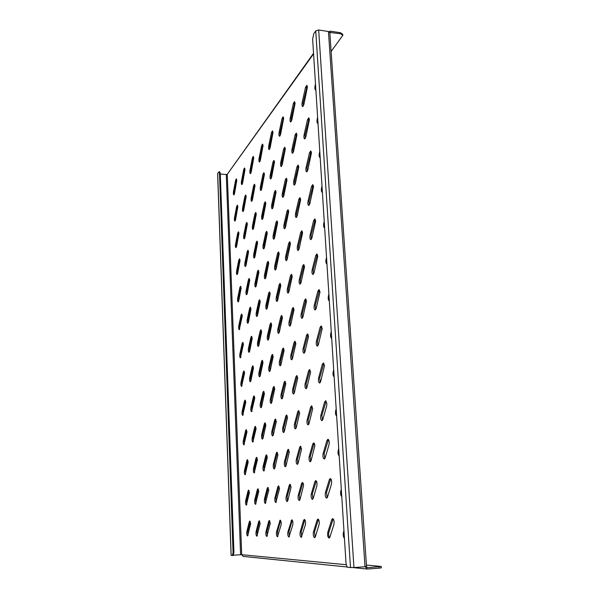 <?xml version="1.0" encoding="UTF-8"?>
<svg xmlns="http://www.w3.org/2000/svg" width="599" height="599" viewBox="0 0 599 599"><rect width="100%" height="100%" fill="white"/><g stroke="black" fill="none" stroke-linecap="round" stroke-linejoin="round"><path stroke-width="0.9" d="M307.437 86.99L303.903 104.496L302.675 106.577C301.971 106.15 301.806 104.818 302.173 102.579L305.475 87.499L306.748 85.335L307.437 86.99M295.112 103.283L291.825 120.002L290.695 121.956C290.028 121.537 289.871 120.242 290.223 118.07L293.293 103.672L294.461 101.643L295.112 103.283M283.664 118.415L280.594 134.416L279.561 136.25C278.932 135.846 278.775 134.58 279.104 132.469L281.972 118.707L283.042 116.805L283.664 118.415M273.009 132.506L270.127 147.841L269.176 149.578C268.577 149.181 268.434 147.953 268.741 145.901L271.429 132.716L272.418 130.919L273.009 132.506M263.051 145.662L260.348 160.39L259.472 162.03C258.903 161.64 258.768 160.442 259.06 158.45L261.583 145.797L262.489 144.097L263.051 145.662M253.736 157.979L251.198 172.138L250.382 173.688C249.843 173.306 249.716 172.145 249.993 170.198L252.366 158.039L253.205 156.436L253.736 157.979M245.006 169.524L242.61 183.152L241.854 184.634C241.337 184.26 241.217 183.122 241.479 181.227L243.718 169.532L244.489 168.005L245.006 169.524M236.8 180.374L234.531 193.514L233.835 194.922C233.34 194.555 233.221 193.447 233.475 191.598L235.587 180.329L236.313 178.876L236.8 180.374M309.436 119.59L305.857 136.946L304.644 138.931C303.903 138.489 303.715 137.119 304.097 134.827L307.444 119.905L308.702 117.838L309.436 119.59M296.932 134.812L293.6 151.39L292.492 153.254C291.788 152.82 291.616 151.487 291.975 149.271L295.082 135.022L296.235 133.083L296.932 134.812M285.319 148.941L282.211 164.807L281.193 166.567C280.527 166.14 280.362 164.845 280.699 162.688L283.604 149.069L284.66 147.242L285.319 148.941M274.514 162.097L271.602 177.304L270.666 178.966C270.037 178.547 269.879 177.289 270.201 175.193L272.919 162.142L273.885 160.42L274.514 162.097M264.436 174.369L261.696 188.97L260.835 190.542C260.243 190.138 260.093 188.91 260.393 186.873L262.946 174.346L263.837 172.722L264.436 174.369M255.002 185.847L252.434 199.886L251.632 201.384C251.071 200.979 250.929 199.789 251.213 197.805L253.609 185.772L254.433 184.23L255.002 185.847M246.167 196.607L243.741 210.129L242.999 211.544C242.468 211.155 242.333 209.994 242.595 208.063L244.856 196.479L245.627 195.012L246.167 196.607M237.863 206.707L235.579 219.751L234.89 221.098C234.374 220.717 234.246 219.586 234.501 217.707L236.635 206.535L237.346 205.143L237.863 206.707M311.473 152.79L307.841 169.996L306.651 171.883C305.864 171.411 305.67 170.004 306.059 167.668L309.451 152.902L310.686 150.941L311.473 152.79M298.781 166.904L295.404 183.339L294.311 185.113C293.57 184.657 293.383 183.287 293.75 181.018L296.909 166.926L298.032 165.084L298.781 166.904M287.003 180L283.851 195.723L282.855 197.4C282.159 196.951 281.979 195.626 282.324 193.425L285.266 179.947L286.3 178.203L287.003 180M276.049 192.174L273.099 207.254L272.186 208.834C271.527 208.4 271.354 207.112 271.676 204.97L274.432 192.054L275.383 190.415L276.049 192.174M265.836 203.533L263.066 218.006L262.22 219.511C261.598 219.084 261.441 217.834 261.741 215.752L264.331 203.353L265.2 201.803L265.836 203.533M256.29 214.143L253.684 228.069L252.905 229.499C252.314 229.08 252.164 227.86 252.449 225.838L254.874 213.925L255.683 212.45L256.29 214.143M247.342 224.093L244.894 237.504L244.167 238.859C243.606 238.447 243.464 237.264 243.733 235.295L246.024 223.824L246.773 222.424L247.342 224.093M238.949 233.423L236.635 246.361L235.954 247.657C235.422 247.252 235.287 246.092 235.549 244.182L237.706 233.123L238.402 231.783L238.949 233.423M313.554 186.618L309.863 203.653L308.702 205.442C307.871 204.948 307.654 203.503 308.051 201.107L311.495 186.521L312.708 184.649L313.554 186.618M300.668 199.572L297.239 215.85L296.176 217.534C295.389 217.055 295.187 215.655 295.562 213.334L298.766 199.407L299.867 197.648L300.668 199.572M288.718 211.589L285.521 227.163L284.547 228.758C283.814 228.294 283.619 226.931 283.971 224.677L286.958 211.357L287.969 209.695L288.718 211.589M277.614 222.753L274.627 237.691L273.728 239.203C273.032 238.746 272.852 237.421 273.181 235.235L275.974 222.469L276.903 220.904L277.614 222.753M267.266 233.161L264.459 247.514L263.635 248.944C262.976 248.495 262.811 247.207 263.118 245.088L265.731 232.831L266.592 231.341L267.266 233.161M257.592 242.887L254.957 256.686L254.193 258.049C253.579 257.615 253.414 256.365 253.706 254.298L256.162 242.513L256.956 241.105L257.592 242.887M248.54 251.992L246.062 265.29L245.35 266.585C244.766 266.158 244.609 264.938 244.886 262.931L247.2 251.587L247.934 250.24L248.54 251.992M240.042 260.535L237.706 273.361L237.047 274.597C236.493 274.177 236.343 272.994 236.605 271.04L238.791 260.101L239.473 258.82L240.042 260.535M315.666 221.076L311.929 237.93L310.791 239.63C309.908 239.113 309.676 237.623 310.087 235.167L313.577 220.761L314.76 218.987L315.666 221.076M302.585 232.839L299.103 248.944L298.07 250.547C297.246 250.038 297.022 248.6 297.404 246.219L300.653 232.464L301.731 230.795L302.585 232.839M290.463 243.733L287.221 259.15L286.27 260.67C285.498 260.176 285.289 258.775 285.648 256.469L288.673 243.306L289.661 241.734L290.463 243.733M279.201 253.856L276.176 268.644L275.3 270.082C274.574 269.595 274.372 268.24 274.709 266.008L277.539 253.384L278.445 251.894L279.201 253.856M268.711 263.283L265.874 277.487L265.065 278.849C264.384 278.378 264.196 277.06 264.518 274.896L267.161 262.781L268 261.366L268.711 263.283M258.918 272.081L256.252 285.753L255.511 287.048C254.86 286.592 254.687 285.311 254.987 283.207L257.473 271.549L258.244 270.209L258.918 272.081M249.753 280.317L247.245 293.495L246.556 294.73C245.942 294.281 245.777 293.031 246.062 290.987L248.398 279.763L249.117 278.483L249.753 280.317M241.157 288.044L238.791 300.75L238.147 301.933C237.571 301.492 237.414 300.279 237.683 298.295L239.885 287.468L240.551 286.247L241.157 288.044M317.822 256.192L314.026 272.867L312.925 274.469C311.989 273.915 311.735 272.38 312.154 269.864L315.703 255.653L316.849 253.976L317.822 256.192M304.539 266.705L301.012 282.638L300.002 284.158C299.133 283.619 298.894 282.136 299.283 279.703L302.577 266.121L303.626 264.541L304.539 266.705M292.237 276.438L288.95 291.698L288.029 293.136C287.213 292.612 286.988 291.174 287.355 288.815L290.418 275.825L291.384 274.327L292.237 276.438M280.819 285.476L277.749 300.114L276.895 301.477C276.132 300.968 275.922 299.575 276.266 297.291L279.127 284.832L280.01 283.417L280.819 285.476M270.186 293.892L267.311 307.953L266.525 309.249C265.806 308.755 265.612 307.399 265.934 305.183L268.614 293.218L269.43 291.87L270.186 293.892M260.266 301.739L257.57 315.276L256.844 316.512C256.162 316.025 255.983 314.707 256.282 312.566L258.798 301.05L259.554 299.77L260.266 301.739M250.988 309.084L248.45 322.127L247.776 323.303C247.14 322.831 246.96 321.551 247.245 319.469L249.611 308.373L250.315 307.152L250.988 309.084M242.288 315.965L239.271 329.675C238.664 329.218 238.499 327.967 238.769 325.946L241 315.246L241.652 314.078L242.288 315.965M320.023 291.983L316.167 308.455L315.096 309.968C314.116 309.384 313.839 307.804 314.265 305.22L317.867 291.211L318.975 289.631L320.023 291.983M306.523 301.207L302.944 316.953L301.971 318.383C301.057 317.814 300.795 316.287 301.192 313.794L304.532 300.399L305.55 298.908L306.523 301.207M294.042 309.735L290.71 324.815L289.819 326.17C288.958 325.624 288.718 324.141 289.092 321.73L292.2 308.912L293.128 307.497L294.042 309.735M282.458 317.642L279.351 332.123L278.528 333.411C277.726 332.872 277.494 331.442 277.846 329.106L280.751 316.804L281.605 315.463L282.458 317.642M271.684 325.002L268.771 338.922L268.015 340.142C267.259 339.626 267.049 338.233 267.379 335.972L270.089 324.156L270.883 322.883L271.684 325.002M261.636 331.868L258.903 345.264L258.199 346.432C257.488 345.923 257.293 344.575 257.6 342.381L260.146 331.015L260.879 329.802L261.636 331.868M252.239 338.293L249.671 351.201L249.012 352.317C248.353 351.823 248.166 350.505 248.458 348.378L250.846 337.424L251.528 336.264L252.239 338.293M243.434 344.305L240.409 357.835C239.78 357.348 239.6 356.076 239.877 354.002L242.131 343.437L242.767 342.329L243.434 344.305M322.262 328.469L318.346 344.732L317.313 346.155C316.279 345.533 315.98 343.901 316.414 341.25L320.068 327.451L321.146 325.968L322.262 328.469M308.552 336.346L304.921 351.898L303.978 353.245C303.012 352.646 302.735 351.066 303.139 348.506L306.531 335.313L307.512 333.913L308.552 336.346M295.876 343.616L292.499 358.524L291.638 359.804C290.74 359.22 290.478 357.693 290.859 355.222L294.012 342.591L294.91 341.258L295.876 343.616M284.128 350.37L280.976 364.671L280.182 365.892C279.344 365.323 279.097 363.848 279.456 361.459L282.399 349.329L283.222 348.064L284.128 350.37M273.204 356.637L270.261 370.399L269.52 371.552C268.734 371.006 268.509 369.576 268.839 367.262L271.594 355.604L272.358 354.398L273.204 356.637M263.021 362.485L260.258 375.73L259.577 376.838C258.835 376.307 258.626 374.914 258.94 372.675L261.516 361.459L262.227 360.306L263.021 362.485M253.504 367.951L250.914 380.717L250.277 381.78C249.581 381.256 249.386 379.908 249.678 377.737L252.104 366.925L252.763 365.824L253.504 367.951M244.594 373.065L241.562 386.407C240.91 385.898 240.723 384.595 241 382.484L243.284 372.046L243.898 370.998L244.594 373.065M324.546 365.675L320.57 381.72L319.581 383.046C318.481 382.387 318.159 380.694 318.601 377.976L322.314 364.402L323.348 363.009L324.546 365.675M310.619 372.144L306.928 387.493L306.022 388.758C305.011 388.122 304.711 386.49 305.123 383.862L308.56 370.878L309.511 369.561L310.619 372.144M297.748 378.119L294.326 392.839L293.495 394.037C292.552 393.423 292.267 391.843 292.656 389.313L295.854 376.868L296.722 375.618L297.748 378.119M285.828 383.659L282.638 397.788L281.867 398.934C280.991 398.335 280.729 396.815 281.088 394.367L284.068 382.424L284.869 381.234L285.828 383.659M274.754 388.803L271.766 402.393L271.055 403.486C270.239 402.91 269.992 401.435 270.329 399.069L273.114 387.583L273.855 386.445L274.754 388.803M264.436 393.603L261.636 406.691L260.977 407.739C260.206 407.17 259.981 405.74 260.303 403.456L262.909 392.397L263.597 391.304L264.436 393.603M254.8 398.08L251.558 411.708C250.839 411.154 250.622 409.768 250.921 407.552L253.377 396.89L254.013 395.849L254.8 398.08M245.777 402.266L242.73 415.421C242.056 414.882 241.861 413.542 242.138 411.386L244.444 401.098L245.043 400.095L245.777 402.266M326.874 403.606L326.65 406.04L322.831 419.42L321.888 420.663C320.735 419.959 320.383 418.214 320.839 415.414L324.606 402.071L325.601 400.776L326.874 403.606M312.723 408.623L308.979 423.763L308.111 424.938C307.047 424.264 306.725 422.58 307.145 419.884L310.634 407.118L311.54 405.882L312.723 408.623M299.657 413.25L296.183 427.768L295.382 428.891C294.394 428.24 294.094 426.615 294.483 424.017L297.725 411.775L298.564 410.6L299.657 413.25M287.557 417.54L284.323 431.482L283.582 432.56C282.668 431.924 282.391 430.352 282.75 427.851L285.775 416.088L286.547 414.972L287.557 417.54M276.326 421.516L273.301 434.934L272.62 435.967C271.759 435.346 271.504 433.833 271.849 431.407L274.671 420.101L275.383 419.03L276.326 421.516M265.866 425.223L263.036 438.154L262.399 439.134C261.598 438.535 261.359 437.068 261.681 434.732L264.324 423.837L264.983 422.812L265.866 425.223M256.11 428.682L252.86 442.099C252.112 441.523 251.887 440.093 252.186 437.832L254.665 427.319L255.286 426.338L256.11 428.682M246.975 431.916L243.928 444.877C243.224 444.308 243.014 442.931 243.299 440.729L245.627 430.584L246.204 429.64L246.975 431.916M329.248 442.302L329.016 444.743L325.145 457.876L324.246 459.021C323.033 458.28 322.659 456.468 323.116 453.585L326.942 440.497L327.893 439.284C328.619 439.434 329.068 440.437 329.248 442.302M314.864 445.798L311.068 460.713L310.237 461.814C309.121 461.095 308.777 459.351 309.196 456.58L312.745 444.046L313.614 442.893C314.28 443.035 314.7 444.009 314.864 445.798M301.596 449.033L298.07 463.341L297.306 464.39C296.273 463.693 295.951 462.016 296.348 459.351L299.642 447.318L300.436 446.225L301.596 449.033M289.317 452.02L286.037 465.767L285.334 466.778C284.368 466.104 284.076 464.48 284.443 461.911L287.505 450.351L288.246 449.302L289.317 452.02M277.929 454.791L274.866 468.029L274.207 468.987C273.316 468.336 273.039 466.771 273.391 464.292L276.244 453.166L276.933 452.163L277.929 454.791M267.326 457.366L263.852 471.054C263.013 470.417 262.766 468.905 263.088 466.516L265.761 455.787L266.398 454.828L267.326 457.366M257.443 459.77L254.178 472.978C253.399 472.364 253.167 470.896 253.474 468.583L255.983 458.235L256.574 457.307L257.443 459.77M248.196 462.024L245.133 474.782C244.407 474.183 244.182 472.761 244.474 470.522L246.833 460.526L247.387 459.628L248.196 462.024M331.674 481.776L331.442 484.224L327.503 497.088L326.65 498.158C325.377 497.357 324.972 495.478 325.437 492.52L329.33 479.687L330.229 478.564C330.992 478.721 331.479 479.792 331.674 481.776M317.051 483.7L316.834 486.044L313.195 498.375L312.408 499.394C311.233 498.63 310.866 496.826 311.293 493.98L314.894 481.678L315.718 480.615C316.429 480.765 316.871 481.798 317.051 483.7M303.573 485.475L299.994 499.566L299.268 500.539C298.19 499.798 297.845 498.061 298.25 495.328L301.582 483.52L302.345 482.502C303.004 482.644 303.408 483.64 303.573 485.475M291.114 487.114L287.782 500.659L287.108 501.603C286.105 500.884 285.79 499.214 286.165 496.578L289.272 485.227L289.976 484.247L291.114 487.114M279.553 488.634L275.825 502.583C274.896 501.895 274.604 500.277 274.956 497.739L277.854 486.807L278.505 485.864L279.553 488.634M268.809 490.049L265.32 503.497C264.459 502.831 264.189 501.266 264.518 498.817L267.229 488.275L267.835 487.369L268.809 490.049M258.798 491.367L255.526 504.351C254.717 503.699 254.47 502.194 254.777 499.828L257.315 489.645L257.884 488.777L258.798 491.367M249.431 492.595L246.361 505.152C245.605 504.523 245.373 503.063 245.665 500.771L248.053 490.925L248.585 490.087L249.431 492.595M334.145 522.058L333.905 524.507L329.907 537.101L329.098 538.082C327.765 537.228 327.339 535.274 327.803 532.234L331.764 519.67L332.61 518.637C333.418 518.809 333.935 519.947 334.145 522.058M319.274 522.343L319.057 524.694L315.359 536.771L314.617 537.715C313.389 536.891 313 535.019 313.434 532.099L317.088 520.052L317.867 519.063C318.616 519.221 319.087 520.314 319.274 522.343M305.587 522.605L305.378 524.859L301.267 537.37C300.136 536.577 299.777 534.78 300.181 531.979L303.566 520.396L304.292 519.453C304.981 519.61 305.408 520.658 305.587 522.605M292.933 522.845L292.746 525.016L288.92 537.056C287.879 536.292 287.542 534.563 287.924 531.86L291.743 519.812C292.379 519.962 292.776 520.973 292.933 522.845M281.216 523.069L281.036 525.158L277.472 536.756C276.498 536.023 276.191 534.353 276.551 531.755L280.107 520.142C280.699 520.291 281.066 521.265 281.216 523.069M270.321 523.279L266.817 536.487C265.919 535.776 265.634 534.166 265.971 531.657L268.711 521.302L269.295 520.456L270.321 523.279M260.168 523.466L256.889 536.232C256.05 535.543 255.788 533.986 256.102 531.568L258.671 521.564L259.217 520.741L260.168 523.466M250.689 523.653L247.612 535.993C246.825 535.326 246.586 533.821 246.878 531.485L249.289 521.804L249.805 521.018L250.689 523.653M248.023 535.499L247.739 531.433L250.255 521.452M257.315 535.761L256.986 531.515L259.681 521.152M267.259 536.038L266.884 531.605L269.775 520.845M277.921 536.33L277.494 531.702L280.602 520.516M289.384 536.637L288.898 531.807L292.252 520.157M301.746 536.974L301.185 531.919L304.816 519.775M315.119 537.333L314.475 532.039L318.413 519.363M329.615 537.722C328.671 536.225 328.424 534.375 328.881 532.167L333.171 518.921M344.44 538.351C343.272 536.929 342.935 534.937 343.444 532.376L343.953 530.811M246.773 504.672L246.526 500.734L249.027 490.521M255.953 503.894L255.661 499.791L258.341 489.188M265.761 503.063L265.424 498.78L268.307 487.758M276.274 502.164L275.892 497.702L278.992 486.231M287.58 501.206L287.138 496.541L290.478 484.591M299.755 500.165L299.245 495.291L302.862 482.831M312.91 499.034L312.326 493.935L316.257 480.922M327.166 497.814L326.507 492.475L330.783 478.856M341.782 496.713C340.636 495.44 340.314 493.509 340.809 490.933L341.31 489.331M245.553 474.311L245.32 470.492L247.821 460.062M254.605 472.529L254.35 468.553L257.023 457.718M264.294 470.627L263.987 466.486L266.862 455.218M274.664 468.583L274.32 464.27L277.404 452.537M285.798 466.389L285.409 461.889L288.74 449.654M297.793 464.023L297.344 459.321L300.945 446.555M310.739 461.47L310.222 456.558L314.138 443.208M324.763 458.699L324.171 453.563L328.432 439.584M339.184 455.929C338.061 454.798 337.739 452.934 338.233 450.336L338.727 448.696M244.34 444.413L244.145 440.714L246.638 430.075M253.287 441.665L253.055 437.809L255.728 426.75M262.841 438.723L262.579 434.709L265.439 423.201M273.077 435.57L272.77 431.392L275.847 419.405M284.053 432.179L283.701 427.836L287.026 415.332M295.869 428.54L295.472 424.002L299.058 410.944M308.612 424.601L308.156 419.877L312.057 406.204M322.412 420.341L321.888 415.399L326.133 401.075M336.638 415.976C335.53 414.987 335.223 413.183 335.702 410.562L336.189 408.892M243.149 414.965L242.977 411.386L245.463 400.536M251.984 411.273L251.79 407.545L254.448 396.268M261.419 407.327L261.186 403.449L264.039 391.709M271.512 403.097L271.25 399.069L274.32 386.827M282.339 398.567L282.032 394.367L285.341 381.593M293.982 393.685L293.63 389.313L297.209 375.962M306.531 388.429L306.134 383.869L310.012 369.89M320.098 382.739L319.649 377.984L323.872 363.323M334.145 376.831C333.059 375.97 332.752 374.225 333.224 371.582L333.703 369.89M241.981 385.958L241.831 382.484L244.31 371.44M250.711 381.353L250.539 377.744L253.19 366.251M260.018 376.434L259.824 372.683L262.669 360.718M269.977 371.17L269.752 367.269L272.807 354.795M280.654 365.525L280.392 361.474L283.686 348.438M292.125 359.46L291.825 355.237L295.389 341.61M304.487 352.923L304.142 348.528L308.006 334.249M317.837 345.855L317.448 341.273L321.656 326.29M331.704 338.465C330.633 337.731 330.334 336.039 330.798 333.381L331.269 331.659M240.828 357.386L240.708 354.016L243.172 342.785M249.446 351.89L249.304 348.393L251.947 336.705M258.641 346.027L258.476 342.403L261.306 330.214M268.472 339.768L268.277 335.994L271.325 323.28M278.999 333.051L278.775 329.128L282.062 315.853M290.305 325.834L290.051 321.76L293.6 307.864M302.48 318.062L302.188 313.824L306.037 299.26M315.621 309.668L315.291 305.258L319.477 289.968M329.308 300.855C328.252 300.249 327.96 298.609 328.417 295.936L328.881 294.184M239.69 329.233L239.593 325.968L242.048 314.542M248.211 322.876L248.091 319.492L250.726 307.601M257.293 316.107L257.151 312.588L259.973 300.196M266.989 308.867L266.832 305.22L269.864 292.282M277.374 301.117L277.187 297.329L280.459 283.806M288.516 292.799L288.306 288.86L291.84 274.709M300.511 283.836L300.264 279.748L304.105 264.908M313.449 274.17L313.172 269.917L317.343 254.328M326.957 263.987L326.904 263.987C325.908 263.418 325.631 261.83 326.081 259.217L326.537 257.443M238.574 301.492L238.499 298.324L240.948 286.726M246.99 294.304L246.9 291.024L249.521 278.939M255.96 286.651L255.848 283.245L258.656 270.651M265.529 278.468L265.402 274.941L268.427 261.785M275.78 269.722L275.63 266.053L278.887 252.306M286.764 260.325L286.592 256.529L290.111 242.123M298.579 250.232L298.384 246.279L302.196 231.177M311.315 239.338L311.091 235.235L315.239 219.354M324.651 227.822L324.546 227.83C323.61 227.291 323.355 225.756 323.797 223.21L324.246 221.405M237.474 274.147L237.414 271.085L239.855 259.307M245.792 266.158L245.717 262.976L248.33 250.711M254.65 257.645L254.56 254.35L257.36 241.554M264.099 248.563L264.002 245.141L267.012 231.783M274.207 238.844L274.087 235.295L277.33 221.323M285.042 228.421L284.907 224.745L288.411 210.107M296.685 217.22L296.527 213.401L300.324 198.044M309.226 205.143L309.054 201.189L313.18 185.031M322.397 192.361L322.24 192.376C321.349 191.867 321.124 190.37 321.551 187.891L321.992 186.064M236.388 247.2L236.35 244.227L238.776 232.285M244.609 238.432L244.564 235.347L247.155 222.903M253.355 229.088L253.302 225.898L256.087 212.915M262.691 219.122L262.617 215.82L265.612 202.252M272.665 208.467L272.582 205.045L275.802 190.856M283.349 197.049L283.252 193.499L286.734 178.629M294.828 184.784L294.708 181.108L298.482 165.496M307.182 171.576L307.047 167.757L311.151 151.337M320.18 157.567L319.978 157.597C319.14 157.11 318.93 155.658 319.349 153.239L319.784 151.39M235.317 220.642L235.302 217.759L237.721 205.659M243.441 211.11L243.419 208.13L246.002 195.514M252.089 200.964L252.052 197.88L254.822 184.709M261.306 190.145L261.261 186.948L264.234 173.193M271.152 178.592L271.092 175.275L274.297 160.884M281.687 166.215L281.62 162.778L285.087 147.691M293.001 152.925L292.926 149.368L296.67 133.525M305.176 138.624L305.086 134.932L309.159 118.265M318.002 123.431L317.755 123.476C316.968 123.02 316.781 121.604 317.185 119.246L317.62 117.374M234.269 194.458L234.269 191.665L236.672 179.408M242.296 184.185L242.296 181.302L244.864 168.521M250.839 173.268L250.831 170.281L253.587 156.938M259.944 161.625L259.921 158.533L262.879 144.591M269.662 149.196L269.632 145.991L272.822 131.398M280.062 135.891L280.025 132.574L283.462 117.269M291.211 121.612L291.166 118.175L294.888 102.1M240.596 554.734L241.704 554.704L227.276 174.302L226.28 174.541L240.596 554.734L233.55 555.206M328.439 31.515L329.824 32.503L366.528 566.504L365.031 566.729L328.439 31.515L318.683 29.995L353.949 567.567L365.031 566.729M315.868 89.932L315.583 90C314.842 89.558 314.67 88.18 315.067 85.874L315.493 83.987M303.206 106.255L303.154 102.699L307.197 85.784M220.282 173.538L219.496 173.463L233.063 552.518L232.375 555.528L231.094 555.393L217.624 173.613L218.987 171.771L219.766 171.838L220.282 173.538L233.932 552.458L233.236 555.468L232.412 555.52M353.949 567.567L348.019 567.388C346.941 567.006 346.267 565.463 345.99 562.753L312.633 39.085L313.794 33.716L315.74 30.886L318.683 29.995M220.297 174.002L226.28 174.541M219.496 173.463L218.987 171.771M313.569 53.88L227.276 174.302L313.532 53.274M331.127 51.462L342.83 35.348L340.591 33.746L329.824 32.466M340.591 33.746L340.517 32.743L330.551 31.185L329.016 31.657M340.517 32.743L342.755 34.345L342.83 35.348M366.303 566.587L367.554 567.702L381.278 566.474L366.431 565.044M365.128 566.721L367.277 569.043L378.957 568.174L378.86 566.834M347.36 567.013L243.209 556.419L241.704 554.704L346.297 564.73M381.278 566.474L381.376 567.807L378.957 568.174M246.878 531.485L247.739 531.433M249.289 521.804L250.157 521.759M256.102 531.568L256.986 531.515M258.671 521.564L259.569 521.512M265.971 531.657L266.884 531.605M268.711 521.302L269.632 521.25M276.551 531.755L277.494 531.702M279.486 521.025L280.437 520.973M287.924 531.86L288.898 531.807M291.069 520.726L292.05 520.673M300.181 531.979L301.185 531.919M303.566 520.396L304.584 520.344M313.434 532.099L314.475 532.039M317.088 520.052L318.136 519.992M327.803 532.234L328.881 532.167M331.764 519.67L332.849 519.61M343.444 532.376L344.051 532.339M245.665 500.771L246.526 500.734M248.053 490.925L248.914 490.888M254.777 499.828L255.661 499.791M257.315 489.645L258.206 489.608M264.518 498.817L265.424 498.78M267.229 488.275L268.142 488.237M274.956 497.739L275.892 497.702M277.854 486.807L278.797 486.77M286.165 496.578L287.138 496.541M289.272 485.227L290.245 485.19M298.25 495.328L299.245 495.291M301.582 483.52L302.592 483.483M311.293 493.98L312.326 493.935M314.894 481.678L315.935 481.641M325.437 492.52L326.507 492.475M329.33 479.687L330.408 479.642M340.809 490.933L341.415 490.903M244.474 470.522L245.32 470.492M246.833 460.526L247.687 460.496M253.474 468.583L254.35 468.553M255.983 458.235L256.866 458.213M263.088 466.516L263.987 466.486M265.761 455.787L266.675 455.764M273.391 464.292L274.32 464.27M276.244 453.166L277.18 453.144M284.443 461.911L285.409 461.889M287.505 450.351L288.478 450.328M296.348 459.351L297.344 459.321M299.642 447.318L300.638 447.296M309.196 456.58L310.222 456.558M312.745 444.046L313.779 444.024M323.116 453.585L324.171 453.563M326.942 440.497L328.012 440.475M338.233 450.336L338.832 450.321M243.299 440.729L244.145 440.714M245.627 430.584L246.481 430.569M252.186 437.832L253.055 437.809M254.665 427.319L255.541 427.304M261.681 434.732L262.579 434.709M264.324 423.837L265.23 423.822M271.849 431.407L272.77 431.392M274.671 420.101L275.6 420.086M282.75 427.851L283.701 427.836M285.775 416.088L286.734 416.08M294.483 424.017L295.472 424.002M297.725 411.775L298.721 411.768M307.145 419.884L308.156 419.877M310.634 407.118L311.66 407.11M320.839 415.414L321.888 415.399M324.606 402.071L325.669 402.071M335.702 410.562L336.294 410.555M242.138 411.386L242.977 411.386M244.444 401.098L245.291 401.09M250.921 407.552L251.79 407.545M253.377 396.89L254.246 396.882M260.303 403.456L261.186 403.449M262.909 392.397L263.807 392.397M270.329 399.069L271.25 399.069M273.114 387.583L274.043 387.583M281.088 394.367L282.032 394.367M284.068 382.424L285.019 382.424M292.656 389.313L293.63 389.313M295.854 376.868L296.834 376.876M305.123 383.862L306.134 383.869M308.56 370.878L309.578 370.893M318.601 377.976L319.649 377.984M322.314 364.402L323.363 364.409M333.224 371.582L333.815 371.59M241 382.484L241.831 382.484M243.284 372.046L244.122 372.054M249.678 377.737L250.539 377.744M252.104 366.925L252.965 366.932M258.94 372.675L259.824 372.683M261.516 361.459L262.407 361.467M268.839 367.262L269.752 367.269M271.594 355.604L272.508 355.619M279.456 361.459L280.392 361.474M282.399 349.329L283.342 349.352M290.859 355.222L291.825 355.237M294.012 342.591L294.985 342.606M303.139 348.506L304.142 348.528M306.531 335.313L307.534 335.343M316.414 341.25L317.448 341.273M320.068 327.451L321.109 327.481M330.798 333.381L331.382 333.396M239.877 354.002L240.708 354.016M242.131 343.437L242.962 343.452M248.458 348.378L249.304 348.393M250.846 337.424L251.707 337.447M257.6 342.381L258.476 342.403M260.146 331.015L261.029 331.037M267.379 335.972L268.277 335.994M270.089 324.156L271.003 324.179M277.846 329.106L278.775 329.128M280.751 316.804L281.687 316.834M289.092 321.73L290.051 321.76M292.2 308.912L293.166 308.942M301.192 313.794L302.188 313.824M304.532 300.399L305.535 300.443M314.265 305.22L315.291 305.258M317.867 291.211L318.893 291.256M328.417 295.936L328.993 295.958M238.769 325.946L239.593 325.968M241 315.246L241.831 315.276M247.245 319.469L248.091 319.492M249.611 308.373L250.464 308.403M256.282 312.566L257.151 312.588M258.798 301.05L259.674 301.08M265.934 305.183L266.832 305.22M268.614 293.218L269.52 293.255M276.266 297.291L277.187 297.329M279.127 284.832L280.062 284.869M287.355 288.815L288.306 288.86M290.418 275.825L291.376 275.869M299.283 279.703L300.264 279.748M302.577 266.121L303.566 266.181M312.154 269.864L313.172 269.917M315.703 255.653L316.721 255.713M326.081 259.217L326.657 259.255M237.683 298.295L238.499 298.324M239.885 287.468L240.708 287.505M246.062 290.987L246.9 291.024M248.398 279.763L249.244 279.808M254.987 283.207L255.848 283.245M257.473 271.549L258.341 271.594M264.518 274.896L265.402 274.941M267.161 262.781L268.06 262.826M274.709 266.008L275.63 266.053M277.539 253.384L278.46 253.444M285.648 256.469L286.592 256.529M288.673 243.306L289.624 243.366M297.404 246.219L298.384 246.279M300.653 232.464L301.634 232.532M310.087 235.167L311.091 235.235M313.577 220.761L314.595 220.836M323.797 223.21L324.366 223.255M236.605 271.04L237.414 271.085M238.791 260.101L239.6 260.146M244.886 262.931L245.717 262.976M247.2 251.587L248.038 251.632M253.706 254.298L254.56 254.35M256.162 242.513L257.023 242.565M263.118 245.088L264.002 245.141M265.731 232.831L266.622 232.891M273.181 235.235L274.087 235.295M275.974 222.469L276.888 222.536M283.971 224.677L284.907 224.745M286.958 211.357L287.902 211.425M295.562 213.334L296.527 213.401M298.766 199.407L299.74 199.482M308.051 201.107L309.054 201.189M311.495 186.521L312.498 186.611M321.551 187.891L322.112 187.944M235.549 244.182L236.35 244.227M237.706 233.123L238.514 233.176M243.733 235.295L244.564 235.347M246.024 223.824L246.855 223.884M252.449 225.838L253.302 225.898M254.874 213.925L255.736 213.985M261.741 215.752L262.617 215.82M264.331 203.353L265.207 203.428M271.676 204.97L272.582 205.045M274.432 192.054L275.345 192.137M282.324 193.425L283.252 193.499M285.266 179.947L286.202 180.029M293.75 181.018L294.708 181.108M296.909 166.926L297.875 167.024M306.059 167.668L307.047 167.757M309.451 152.902L310.447 153.007M319.349 153.239L319.903 153.299M234.501 217.707L235.302 217.759M236.635 206.535L237.444 206.595M242.595 208.063L243.419 208.13M244.856 196.479L245.687 196.547M251.213 197.805L252.052 197.88M253.609 185.772L254.463 185.84M260.393 186.873L261.261 186.948M262.946 174.346L263.822 174.429M270.201 175.193L271.092 175.275M272.919 162.142L273.818 162.232M280.699 162.688L281.62 162.778M283.604 149.069L284.532 149.166M291.975 149.271L292.926 149.368M295.082 135.022L296.041 135.127M304.097 134.827L305.086 134.932M307.444 119.905L308.433 120.017M317.185 119.246L317.74 119.306M233.475 191.598L234.269 191.665M235.587 180.329L236.388 180.396M241.479 181.227L242.296 181.302M243.718 169.532L244.534 169.607M249.993 170.198L250.831 170.281M252.366 158.039L253.205 158.129M259.06 158.45L259.921 158.533M261.583 145.797L262.452 145.886M268.741 145.901L269.632 145.991M271.429 132.716L272.328 132.813M279.104 132.469L280.025 132.574M281.972 118.707L282.9 118.812M290.223 118.07L291.166 118.175M293.293 103.672L294.244 103.792M217.684 173.433L231.169 555.408M233.063 552.518L233.932 552.458M315.74 30.886L350.49 567.642M329.877 33.23L330.618 32.196M315.067 85.874L315.613 85.949M305.475 87.499L306.456 87.626M302.173 102.579L303.154 102.699M367.277 569.043L353.268 567.612M232.375 555.528L233.236 555.468"/></g></svg>
